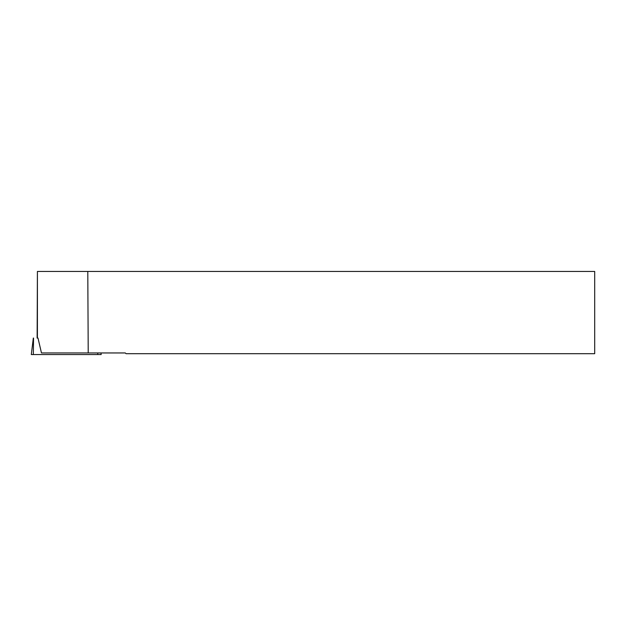 <?xml version="1.0" encoding="UTF-8"?>
<svg xmlns="http://www.w3.org/2000/svg" width="626" height="626" viewBox="0 0 626 626"><rect width="100%" height="100%" fill="white"/><g stroke="black" fill="none" stroke-linecap="round" stroke-linejoin="round"><path stroke-width="0.94" d="M33.538 338.063L33.334 354.551L31.3 354.551L33.327 338.063M101.083 354.551L33.334 354.551M37.411 338.063L37.411 271.449L594.7 271.449L594.7 353.69L126.037 353.69L125.31 352.954L41.457 352.954L38.006 338.071M87.789 271.449L88.219 352.954M37.13 338.063L37.411 271.449M83.829 354.551L32.106 354.551L83.829 354.551M97.719 354.551L97.766 352.954M100.982 352.954L101.177 354.551"/></g></svg>
